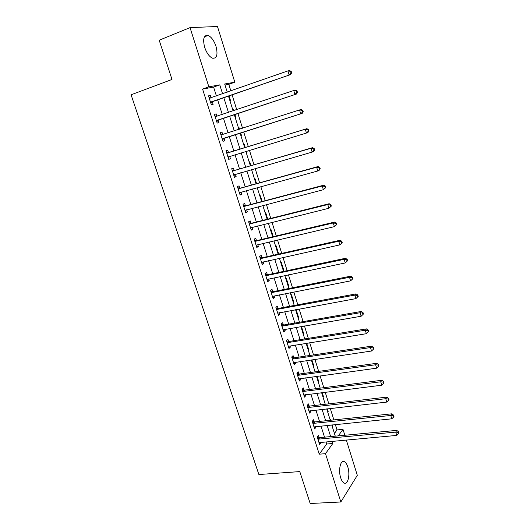 <?xml version="1.0" encoding="UTF-8"?>
<svg xmlns="http://www.w3.org/2000/svg" width="530" height="530" viewBox="0 0 530 530"><rect width="100%" height="100%" fill="white"/><g stroke="black" fill="none" stroke-linecap="round" stroke-linejoin="round"><path stroke-width="0.79" d="M340.697 477.815C338.041 469.991 340.658 459.212 344.48 461.716C345.812 462.485 346.918 464.22 347.786 466.91C350.39 474.562 347.892 485.453 343.97 482.949C342.658 482.187 341.572 480.471 340.697 477.815M204.66 47.336C202.619 38.935 203.758 34.96 208.085 35.411C211.371 36.921 214.007 40.572 216.001 46.348C218.049 54.703 216.889 58.651 212.517 58.201C209.304 56.723 206.68 53.099 204.66 47.336M346.309 439.993L357.319 475.324L340.85 501.983L310.189 503.5L299.788 471.587L258.885 474.529L131.082 94.791L171.992 79.46L159.199 40.214L190.038 27.62L217.466 26.5L234.823 82.19L224.674 83.998L227.244 92.167M230.855 90.902L228.794 84.336L234.823 82.19M334.43 433.46L337.014 429.929L335.338 424.563M333.873 419.906L330.296 408.458M328.852 403.853L325.208 392.226M323.784 387.675L320.087 375.863M318.676 371.364L314.919 359.367M313.528 354.921L309.712 342.738M308.334 338.339L304.459 325.963M303.1 321.624L299.165 309.056M297.827 304.776L293.825 292.01M292.5 287.783L288.446 274.818M287.141 270.651L283.013 257.481M281.728 253.373L277.541 239.997M276.276 235.949L272.022 222.368M270.77 218.38L266.451 204.593M265.225 200.665L260.839 186.659M259.627 182.804L255.175 168.58M253.989 164.784L249.464 150.334M248.298 146.611L243.707 131.957M242.548 128.24L237.93 113.499M236.724 109.65L232.1 94.883M337.014 429.929L342.99 429.346L344.838 435.269M228.794 84.336L224.998 85.019M229.901 100.634L230.497 100.501L229.066 95.943M232.783 109.809L233.372 109.664L233.69 110.671M235.433 118.243L236.016 118.091L234.896 114.513M238.288 127.346L238.871 127.174L239.514 129.214M240.918 135.707L241.494 135.528L240.673 132.924M243.754 144.736L244.323 144.544L245.264 147.539M246.357 153.031L246.927 152.826L246.43 151.255M249.173 161.981L249.729 161.769L250.955 165.665M251.757 170.216L252.313 169.984L252.141 169.454M254.546 179.094L255.096 178.855L256.599 183.645M259.872 196.067L260.416 195.808L262.191 201.466M265.166 212.908L265.696 212.623L267.743 219.142M270.413 229.609L270.929 229.304L273.248 236.672M275.613 246.185L276.13 245.854L278.608 253.751L278.098 254.095M280.781 262.628L281.284 262.277L283.742 270.108L283.239 270.472M285.902 278.939L286.399 278.568L288.837 286.339L288.346 286.723M290.983 295.124L291.467 294.726L293.892 302.445L293.408 302.842M296.025 311.176L296.502 310.765L298.907 318.417L298.436 318.841M301.033 327.109L301.497 326.679L303.882 334.271L303.418 334.715M308.367 350.462L308.824 350.005L306.691 343.215M313.276 366.098L313.72 365.614L311.905 359.817M318.146 381.607L318.583 381.103L317.072 376.274M322.982 396.996L323.413 396.48L322.194 392.604M327.779 412.267L328.202 411.731L327.282 408.802M330.256 420.164L330.674 419.621L330.866 420.224M332.535 427.425L332.953 426.875L332.323 424.868M216.406 95.963L213.59 87.086L202.573 89.073L319.245 454.183L326.692 444.027L325.996 441.834M324.519 437.177L320.988 426.021M319.524 421.41L315.933 410.081M314.489 405.523L310.845 394.015M309.414 389.51L305.711 377.817M304.299 373.365L300.536 361.493M299.145 357.087L295.323 345.03M293.945 340.684L290.062 328.434M288.704 324.141L284.762 311.706M283.424 307.466L279.416 294.839M278.091 290.652L274.03 277.826M272.725 273.705L268.597 260.68M267.305 256.613L263.118 243.389M261.846 239.381L257.593 225.952M256.341 222.01L252.022 208.369M250.789 204.487L246.404 190.634M245.191 186.818L240.739 172.753M239.547 169.004L235.022 154.72M233.856 151.037L229.265 136.548M228.099 132.878L223.481 118.303M222.275 114.5L217.651 99.905M211.066 97.838L210.317 95.493L208.489 95.857L211.318 104.735L213.133 104.337L212.371 101.939M216.922 116.249L216.167 113.87L214.365 114.308L217.174 123.112L218.956 122.635L218.201 120.264M222.719 134.448L221.964 132.089L220.195 132.599L222.978 141.331L224.733 140.781L223.985 138.429M228.456 152.494L227.715 150.156L225.979 150.739L228.735 159.391L230.457 158.768L229.715 156.436M234.154 170.388L233.412 168.07L231.709 168.726L234.445 177.305L236.135 176.609L235.399 174.297L233.902 175.615M239.798 188.13L239.07 185.831L237.394 186.56L240.103 195.066L241.766 194.305L241.064 192.105M245.397 205.726L244.674 203.447L243.031 204.242L245.715 212.682L247.351 211.848L246.682 209.767M250.955 223.176L250.233 220.911L248.616 221.778L251.286 230.146L252.883 229.245L252.26 227.277M256.46 240.481L255.745 238.235L254.161 239.169L256.805 247.47L258.375 246.503L257.785 244.641M261.919 257.646L261.217 255.42L259.654 256.421L262.277 264.649L263.821 263.615L263.264 261.86M267.339 274.666L266.636 272.46L265.106 273.526L267.71 281.688L269.227 280.589L268.697 278.946M272.712 291.553L272.016 289.36L270.512 290.486L273.096 298.582L274.58 297.423L274.089 295.886M278.038 308.301L277.349 306.128L275.878 307.314L278.435 315.343L279.893 314.124L279.436 312.687M283.325 324.91L282.642 322.757L281.191 324.009L283.735 331.965L285.166 330.687L284.743 329.349M288.572 341.386L287.889 339.246L286.472 340.558L288.989 348.462L290.394 347.117L290.003 345.878M293.772 357.73L293.097 355.61L291.705 356.981L294.203 364.819L295.581 363.414L295.217 362.275M298.933 373.942L298.264 371.841L296.893 373.272L299.37 381.043L300.729 379.586L300.397 378.539M304.048 390.027L303.385 387.94L302.047 389.431L304.498 397.136L305.83 395.625L305.532 394.678M309.129 405.987L308.467 403.913L307.155 405.457L309.593 413.108L310.898 411.538L310.626 410.684M314.164 421.814L313.515 419.76L312.223 421.363L314.641 428.949L315.92 427.326L315.675 426.564M319.166 437.522L318.517 435.481L317.245 437.137L319.65 444.663L320.902 442.987L320.69 442.311M340.85 501.983L325.493 453.667L332.827 443.477L332.131 441.278M319.245 454.183L325.493 453.667M202.573 89.073L208.86 86.821L190.038 27.62M222.58 93.797L219.771 84.873L208.86 86.821M330.654 436.601L327.123 425.398M325.665 420.767L322.081 409.385M320.637 404.807L316.993 393.253M315.562 388.722L311.859 376.982M310.447 372.504L306.691 360.585M305.3 356.16L301.477 344.05M300.099 339.677L296.224 327.381M294.865 323.068L290.924 310.573M289.579 306.313L285.584 293.627M284.259 289.426L280.198 276.541M278.886 272.4L274.765 259.309M273.473 255.228L269.286 241.938M268.021 237.917L263.761 224.422M262.516 220.46L258.196 206.753M256.964 202.851L252.578 188.938M251.366 185.102L246.914 170.965M245.721 167.195L241.196 152.845M240.03 149.142L235.439 134.587M234.28 130.897L229.662 116.249M228.456 112.426L223.832 97.758M338.292 435.879L342.99 429.346M228.49 96.142L233.114 110.863M234.32 114.705L238.937 129.399M240.097 133.103L244.688 147.718M245.854 151.434L250.379 165.837M251.571 169.62L256.023 183.804M257.229 187.653L261.621 201.619M262.847 205.534L267.166 219.287M268.418 223.262L272.672 236.811M273.937 240.845L278.124 254.181M279.416 258.282L283.537 271.413M284.842 275.567L288.903 288.499M290.228 292.712L294.229 305.446M295.568 309.719L299.503 322.253M300.868 326.586L304.743 338.922M306.121 343.308L309.937 355.458M311.329 359.897L315.085 371.861M316.496 376.353L320.193 388.132M321.624 392.677L325.268 404.271M326.705 408.862L330.296 420.283M331.753 424.927L335.278 436.163M213.59 87.086L219.771 84.873M326.692 444.027L332.827 443.477M208.568 96.109L210.317 95.493M332.383 426.928L332.953 426.875M327.626 411.797L328.202 411.731M322.836 396.546L323.413 396.48M318.013 381.183L318.583 381.103M313.151 365.693L313.72 365.614M308.248 350.091L308.824 350.005M303.312 334.37L303.882 334.271M298.33 318.523L298.907 318.417M293.315 302.55L293.892 302.445M288.26 286.452L288.837 286.339M283.166 270.234L283.742 270.108M278.031 253.883L278.608 253.751M251.737 170.156L252.313 169.984M246.351 153.004L246.927 152.826M238.295 127.359L238.871 127.174M232.796 109.862L233.372 109.664M214.418 114.46L216.167 113.87M220.215 132.652L221.964 132.089M228.708 159.298L230.457 158.768M234.386 177.113L236.135 176.609M240.01 194.782L241.766 194.305M245.595 212.305L247.351 211.848M251.134 229.682L252.883 229.245M256.626 246.914L258.375 246.503M262.072 264L263.821 263.615M267.478 280.953L269.227 280.589M272.831 297.767L274.58 297.423M278.151 314.442L279.893 314.124M283.418 330.985L285.166 330.687M288.651 347.395L290.394 347.117M293.839 363.673L295.581 363.414M298.98 379.818L300.729 379.586M304.087 395.837L305.83 395.625M309.149 411.731L310.898 411.538M314.177 427.498L315.92 427.326M319.159 443.14L320.902 442.987M211.112 101.932L290.645 74.551L210.549 102.33M291.003 72.941L289.069 74.843L287.896 70.901L289.479 70.629L291.162 71.258L290.533 71.371L291.003 72.941L291.632 72.829L291.162 71.258M209.257 98.269L287.896 70.901L290.533 71.371M212.934 101.541L210.887 103.383M209.065 97.672L210.947 97.878M290.645 74.551L291.632 72.829M216.975 120.336L296.462 94.042L216.412 120.727M296.84 92.531L294.912 94.413L293.752 90.517L295.303 90.153L296.992 90.822L296.376 90.968L296.84 92.531L297.456 92.386L296.992 90.822M215.127 116.699L293.752 90.517L296.376 90.968M218.764 119.873L216.717 121.675M214.908 116.004L217.028 116.262M296.462 94.042L297.456 92.386M222.792 138.588L302.219 113.354L222.222 138.966M302.623 111.943L300.709 113.818L299.549 109.948L301.073 109.505L302.769 110.22L302.166 110.399L302.623 111.943L303.226 111.764L302.769 110.22M220.95 134.971L299.549 109.948L302.166 110.399M224.548 138.052L222.494 139.807M220.705 134.189L223.103 134.481M302.219 113.354L303.226 111.764M308.95 130.963L308.493 129.439L307.897 129.645L308.354 131.182L308.95 130.963L307.93 132.5L306.446 133.043L227.986 157.052M308.354 131.182L306.446 133.043L305.3 129.207L306.79 128.684L229.139 152.481L226.449 152.216M226.727 153.09L305.3 129.207L307.897 129.645M229.894 156.277L228.225 157.788M308.493 129.439L306.79 128.684M314.615 150.003L314.164 148.486L313.588 148.725L314.038 150.248L314.615 150.003L313.581 151.474L312.137 152.097L233.703 174.98M314.038 150.248L312.137 152.097L311.004 148.301L312.455 147.691L234.83 170.382L232.147 170.09M232.451 171.057L311.004 148.301L313.588 148.725M314.164 148.486L312.455 147.691M320.233 168.865L319.789 167.361L319.219 167.639L319.669 169.143L320.233 168.865L319.192 170.282L317.775 170.978L239.368 192.761M319.669 169.143L317.775 170.978L316.648 167.215L318.073 166.533L240.474 188.13L237.791 187.819M238.129 188.872L316.648 167.215L319.219 167.639M240.852 192.165L239.54 193.291M319.789 167.361L318.073 166.533M325.804 187.567L325.36 186.076L324.804 186.381L325.248 187.872L325.804 187.567L323.36 189.7L244.986 210.397M325.248 187.872L323.36 189.7L322.247 185.97L323.644 185.208L246.072 205.733L243.396 205.395M243.76 206.534L322.247 185.97L324.804 186.381M246.264 209.873L245.125 210.827M325.36 186.076L323.644 185.208M331.323 206.097L330.886 204.626L330.342 204.958L330.78 206.442L331.323 206.097L328.898 208.257L250.564 227.88M330.78 206.442L328.898 208.257L327.798 204.553L329.163 203.719L251.631 223.19L248.948 222.825M249.339 224.051L327.798 204.553L330.342 204.958M251.624 227.43L250.67 228.211M330.886 204.626L329.163 203.719M336.795 224.475L336.358 223.011L335.828 223.375L336.265 224.846L336.795 224.475L334.39 226.648L256.089 245.224M336.265 224.846L334.39 226.648L333.297 222.978L334.635 222.063L257.136 240.507L254.46 240.117M254.877 241.422L333.297 222.978L335.828 223.375M256.944 244.84L256.162 245.456M336.358 223.011L334.635 222.063M342.221 242.687L341.79 241.236L341.267 241.634L341.704 243.084L342.221 242.687L339.836 244.88L261.568 262.423M341.704 243.084L339.836 244.88L338.75 241.243L340.055 240.256L262.595 257.673L259.925 257.262M260.369 258.653L338.75 241.243L341.267 241.634M262.217 262.098L261.615 262.562M341.79 241.236L340.055 240.256M347.6 260.74L347.17 259.302L346.66 259.726L347.09 261.171L347.6 260.74L345.229 262.953L267.001 279.476M347.09 261.171L345.229 262.953L344.156 259.349L345.434 258.289L268.014 274.706L265.344 274.268M265.815 275.739L344.156 259.349L346.66 259.726M267.425 279.224L267.021 279.522M347.17 259.302L345.434 258.289M352.927 278.641L352.503 277.216L352.006 277.667L352.43 279.098L352.927 278.641L350.582 280.867L272.394 296.389M352.43 279.098L350.582 280.867L349.515 277.296L350.761 276.163L273.387 291.593L270.717 291.136M271.214 292.686L349.515 277.296L352.006 277.667M352.503 277.216L350.761 276.163M276.574 309.493L354.828 295.091L355.882 298.628L277.74 313.17M276.05 307.864L278.714 308.347L356.047 293.885L354.828 295.091L357.306 295.455L357.73 296.873L358.214 296.389L357.79 294.971L357.306 295.455M357.79 294.971L356.047 293.885M355.882 298.628L357.73 296.873M281.88 326.169L360.095 312.733L361.142 316.238L283.046 329.812M281.337 324.459L284 324.963L361.288 311.461L360.095 312.733L362.56 313.091L362.977 314.495L363.454 313.979L363.037 312.581L362.56 313.091M363.037 312.581L361.288 311.461M361.142 316.238L362.977 314.495M287.154 342.705L365.316 330.223L366.356 333.701L288.307 346.322M286.584 340.923L289.241 341.446L366.482 328.885L365.316 330.223L367.774 330.574L368.184 331.965L368.648 331.422L368.237 330.038L367.774 330.574M368.237 330.038L366.482 328.885M366.356 333.701L368.184 331.965M292.381 359.108L370.49 347.561L371.523 351.012L293.527 362.692M291.791 357.253L294.441 357.796L371.636 346.156L370.49 347.561L372.934 347.905L373.345 349.29L373.802 348.72L373.392 347.342L372.934 347.905M373.392 347.342L371.636 346.156M371.523 351.012L373.345 349.29M297.569 375.379L375.624 364.759L376.644 368.178L298.701 378.937M296.952 373.451L299.602 374.014L376.744 363.288L375.624 364.759L378.056 365.097L378.466 366.462L378.91 365.872L378.5 364.507L378.056 365.097M378.5 364.507L376.744 363.288M376.644 368.178L378.466 366.462M302.709 391.524L380.719 381.805L381.733 385.204L303.836 395.049M302.073 389.524L304.717 390.106L381.805 380.275L380.719 381.805L383.137 382.137L383.541 383.495L383.972 382.879L383.568 381.52L383.137 382.137M383.568 381.52L381.805 380.275M381.733 385.204L383.541 383.495M307.817 407.537L385.767 398.712L386.767 402.078L308.93 411.035M307.155 405.463L309.798 406.066L386.827 397.116L385.767 398.712L388.172 399.037L388.576 400.382L388.993 399.739L388.596 398.394L388.172 399.037M388.596 398.394L386.827 397.116M386.767 402.078L388.576 400.382M312.879 423.424L390.769 415.48L391.763 418.819L313.985 426.895M312.269 421.304L314.833 421.906L391.809 413.824L390.769 415.48L393.167 415.798L393.565 417.13L393.975 416.467L393.578 415.129L393.167 415.798M393.578 415.129L391.809 413.824M391.763 418.819L393.565 417.13M317.901 439.178L395.731 432.109L396.718 435.415L319 442.63M317.344 437.011L319.828 437.614L396.751 430.386L395.731 432.109L398.116 432.414L398.514 433.739L398.918 433.05L398.52 431.725L398.116 432.414M398.52 431.725L396.751 430.386M396.718 435.415L398.514 433.739M209.436 98.288L210.251 98.123M210.682 102.204L212.503 101.813M215.312 116.719L216.69 116.375M216.545 120.601L218.333 120.138M221.136 134.998L222.898 134.474M222.361 138.84L224.117 138.303M226.906 153.117L228.642 152.521M227.403 153.077L229.139 152.481M228.125 156.926L229.848 156.317M232.63 171.084L234.333 170.415M233.127 171.051L234.83 170.382M233.836 174.86L234.83 174.463M238.308 188.899L239.977 188.157M238.805 188.872L240.474 188.13M239.507 192.648L240.136 192.364M243.939 206.561L245.582 205.759M244.436 206.541L246.072 205.733M245.125 210.284L245.582 210.052M249.524 224.084L251.134 223.209M250.021 224.071L251.631 223.19M250.697 227.774L251.041 227.582M255.056 241.455L256.639 240.514M255.553 241.448L257.136 240.507M260.548 258.686L262.098 257.679M261.045 258.68L262.595 257.673M265.994 275.779L267.517 274.706M266.491 275.779L268.014 274.706M271.393 292.726L272.89 291.586M271.89 292.732L273.387 291.593M276.753 309.533L278.217 308.334M277.243 309.546L278.714 308.347M282.059 326.208L283.504 324.95M282.556 326.222L284 324.963M287.333 342.744L288.751 341.426M287.823 342.764L289.241 341.446M292.56 359.154L293.951 357.77M293.05 359.174L294.441 357.796M297.747 375.425L299.112 373.988M298.238 375.452L299.602 374.014M302.888 391.571L304.227 390.073M303.379 391.604L304.717 390.106M307.99 407.583L309.308 406.033M308.486 407.623L309.798 406.066M313.051 423.47L314.343 421.86M313.548 423.51L314.833 421.906M318.079 439.231L319.338 437.568M318.57 439.277L319.828 437.614M344.48 461.716L342.155 461.895M208.085 35.411L204.394 36.881"/></g></svg>
